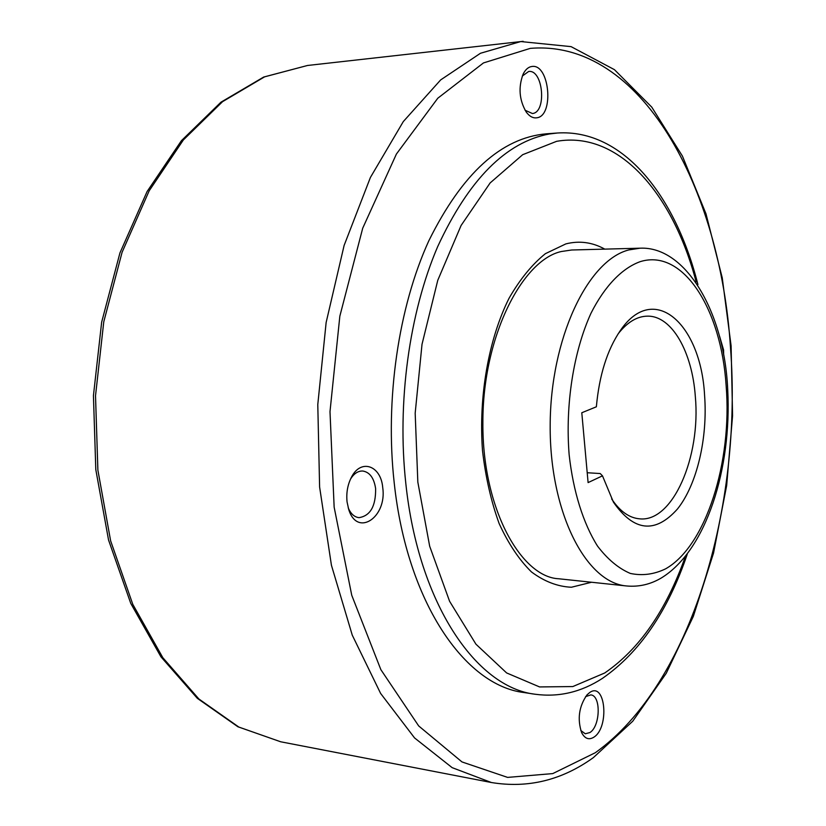 <?xml version="1.0" encoding="UTF-8"?>
<svg xmlns="http://www.w3.org/2000/svg" width="826" height="826" viewBox="0 0 826 826"><rect width="100%" height="100%" fill="white"/><g stroke="black" fill="none" stroke-linecap="round" stroke-linejoin="round"><path stroke-width="1.24" d="M350.544 479.039C354.003 473.525 358.071 470.851 362.769 471.016C369.728 472.162 374.002 477.996 375.613 488.517C375.882 506.142 370.347 515.858 359 517.654C354.344 517.086 350.74 513.803 348.211 507.814M347.065 501.94C346.166 493.07 347.57 484.924 351.287 477.521C360.663 458.327 380.91 465.348 382.727 487.546C387.208 517.303 357.224 537.571 348.706 509.435L347.065 501.94M585.562 696.659L590.797 694.893C601.173 695.523 600.399 726.302 589.867 732.569L585.273 733.777L580.74 730.442M593.863 737.184C588.897 740.251 584.808 738.712 581.607 732.579C577.188 718.992 578.974 706.426 586.976 694.893L589.733 692.498C605.52 681.274 609.671 727.417 593.863 737.184M719.601 336.296L723.576 349.914L723.669 354.963M522.29 76.075L528.63 71.501C543.157 69.147 546.977 112.346 532.429 113.523L525.047 110.23M531.913 66.483C549.651 63.426 554.401 116.301 536.652 117.808C532.915 118.294 529.445 116.373 526.245 112.057C519.203 99.977 518.181 87.308 523.168 74.041C525.481 69.477 528.392 66.958 531.913 66.483M535.052 694.232L524.025 692.539C464.986 685.611 406.96 602.226 394.219 482.9C384.885 399.464 398.504 307.004 428.89 240.655C462.199 173.46 501.289 137.859 546.172 133.833L557.302 133.017L549.383 133.977C506.008 141.979 468.776 179.521 437.687 246.613C409.273 312.724 396.893 402.561 405.845 483.747C418.503 603.661 476.282 687.366 535.052 694.232C558.82 697.423 581.287 692.136 602.443 678.363C639.592 652.612 667.852 611.25 687.232 554.287M611.643 498.935C619.892 511.284 629.185 517.912 639.541 518.821C672.725 522.631 700.975 456.912 695.327 396.501C692.209 351.907 671.868 315.718 647.574 316.151C637.187 316.234 627.388 322.109 618.189 333.766M587.214 472.73L600.213 473.546L602.484 475.838L588.102 482.601L581.793 412.752L596.362 406.795C599.253 375.231 607.213 349.873 620.233 330.72C653.655 281.16 700.809 323.513 704.578 395.272C707.83 437.997 697.041 484.47 677.516 508.94C655.276 533.906 633.914 531.634 613.429 502.136L602.484 475.838M628.834 249.927C587.668 260.314 550.312 338.546 550.178 425.576C549.651 512.626 586.047 582.888 626.655 585.975C638.921 587.08 650.516 584.395 661.43 577.911C706.54 550.271 731.836 467.95 727.727 389.975C724.536 312.445 685.735 245.993 640.047 248.192L628.834 249.927M640.253 261.635C622.123 268.14 604.828 285.91 590.993 313.23C573.481 351.68 565.139 404.854 569.145 454.754C573.234 491.553 583.28 523.467 597.518 546.079C607.626 559.326 618.56 568.443 630.321 573.43C642.236 575.959 653.996 574.431 665.591 568.846C706.178 545.945 732.383 461.61 726.147 385.804C721.346 309.564 683.35 248.213 640.253 261.635M523.178 41.31L307.499 65.481L264.599 76.839L222.555 101.67L183.382 139.935L149.196 190.775L122.072 252.333L103.766 321.841L95.517 395.757L97.881 470.097L110.632 540.834L132.8 604.353L162.856 657.733L198.88 698.982L238.828 727.066L280.685 741.779L491.398 782.521C527.907 788.541 561.897 780.24 593.378 757.607L632.757 721.212L666.262 673.273L693.313 616.423L713.54 553.079L726.673 485.492L732.569 415.736L731.103 345.836L722.244 277.825L705.993 213.82L682.431 156.114L651.786 107.153L614.441 69.663L571.096 46.638L520.772 41.558L480.474 53.267L440.671 79.905L403.295 121.587L370.42 177.435L344.112 245.456L326.136 322.512L317.783 404.575L319.61 487.03L331.433 565.273L352.268 635.163L380.621 693.437L414.58 737.948L452.152 767.653L491.398 782.521M530.24 48.383L483.468 62.931L437.78 98.232L396.397 154.059L362.717 228.193L339.837 316.172L329.997 411.647L334.148 507.154L351.742 595.257L380.858 669.649L418.689 725.94L461.992 761.933L507.608 777.4L552.77 773.59L595.298 752.723C691.321 684.289 742.78 506.276 730.452 347.137C720.396 188.307 641.162 38.987 530.24 48.383M696.163 281.945C673.138 194.038 618.891 130.332 556.61 141.329L522.682 154.689L490.128 182.949L461.104 225.457L437.77 280.303L422.014 344.297L415.179 413.186L417.832 482.105L429.675 546.223L449.602 601.307L475.931 644.177L506.617 672.932L539.564 686.933L572.81 686.561L604.694 672.994C639.241 649.37 666.097 610.62 685.27 556.765M604.787 249.122C592.376 242.245 579.408 240.5 565.882 243.887L545.397 253.665C532.078 264.413 519.967 279.271 509.053 298.248C488.641 339.135 478.502 396.243 482.498 450.593C485.595 477.242 491.16 501.578 499.162 523.612C508.372 543.694 519.141 559.811 531.469 571.943C544.355 581.525 557.664 586.625 571.406 587.245L591.571 582.247M307.499 65.481L263.67 77.055L220.965 102.187L181.421 140.678L147.09 191.549L119.935 252.952L101.66 322.15L93.431 395.675L95.806 469.622L108.557 540.049L130.766 603.403L160.956 656.835L197.331 698.331L237.909 726.766L280.685 741.779M640.047 248.192L571.685 249.999L561.36 251.517C522.59 259.798 482.56 336.44 482.88 422.675C482.229 509.167 521.433 577.126 558.644 578.758L626.655 585.975M697.929 284.578C675.813 196.619 623.547 128.701 557.302 133.017"/></g></svg>
